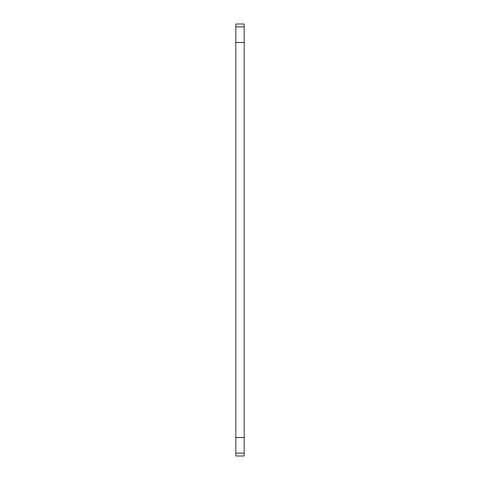 <?xml version="1.0" encoding="UTF-8"?>
<svg xmlns="http://www.w3.org/2000/svg" width="480" height="480" viewBox="0 0 480 480"><rect width="100%" height="100%" fill="white"/><g stroke="black" fill="none" stroke-linecap="round" stroke-linejoin="round"><path stroke-width="0.72" d="M235.836 26.862L244.164 26.862L244.164 24L235.836 24L235.836 42.48L244.164 42.48L244.164 437.52L235.836 437.52L235.836 456L244.164 456L244.164 453.138L235.836 453.138M235.836 42.48L235.836 437.52M244.164 26.862L244.164 42.48M244.164 437.52L244.164 453.138"/></g></svg>
